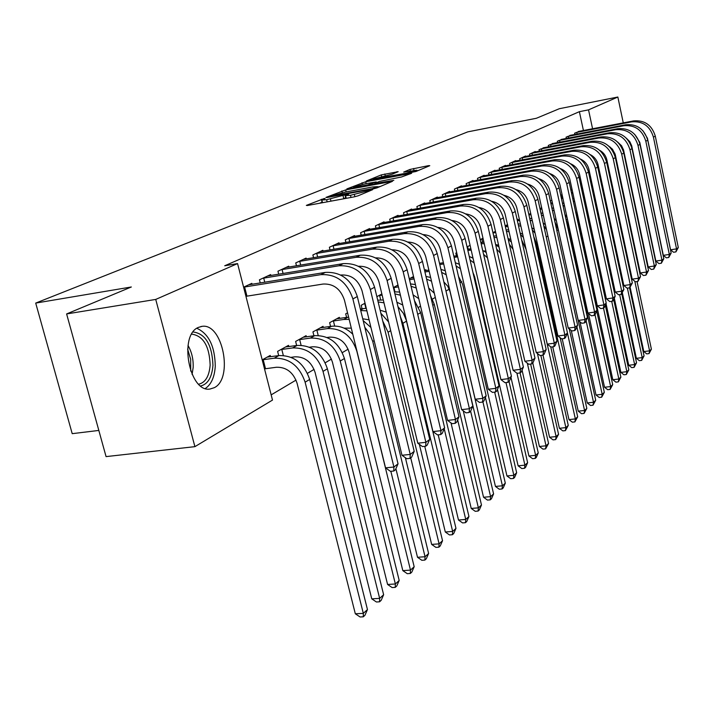 <?xml version="1.0" encoding="UTF-8"?>
<svg xmlns="http://www.w3.org/2000/svg" width="714" height="714" viewBox="0 0 714 714"><rect width="100%" height="100%" fill="white"/><g stroke="black" fill="none" stroke-linecap="round" stroke-linejoin="round"><path stroke-width="1.07" d="M324.085 198.554L306.342 205.391L307.448 205.498L354.09 196.877L358.098 195.815L372.699 189.638L350.494 195.288L345.567 195.6L348.735 194.101L347.664 194.163L326.628 199.715L321.853 200.009L325.12 198.492L324.085 198.554M322.362 202.089L319.399 203.294M346.067 197.68L343.755 198.617L343.041 195.672M616.95 162.453L616.227 161.721M610.586 147.977L610.425 147.209M214.245 387.702L209.978 389.041C189.299 392.887 178.411 335.107 198.43 327.378L202.205 326.325C222.75 323.13 233.558 378.661 214.245 387.702M398.18 171.69L381.24 174.912L366.443 180.972L415.905 171.512L429.774 165.684L428.471 165.666L409.943 169.45L403.687 172.092L416.797 170.227L406.248 173.225L373.172 179.044L392.129 174.18L398.18 171.69M583.427 130.528L579.384 111.67L224.723 265.769L237.566 263.582L272.498 400.081L194.904 446.652L155.732 299.425L237.566 263.582M579.384 111.67L588.541 109.858L617.851 97.024L623.268 122.888M194.904 446.652L106.065 456.612L66.616 313.937L131.331 286.983L35.7 303.084L467.741 131.876L536.401 118.265L559.348 108.706L617.851 97.024M66.616 313.937L155.732 299.425M345.674 189.924L325.95 197.412L327.083 197.501L372.976 188.951L376.885 187.916L392.423 181.338L345.674 189.924L346.156 191.905M346.825 188.915L365.711 181.758L411.666 173.252L401.491 176.983L379.446 181.418L374.895 183.346L376.421 183.239L393.825 180.374L346.879 189.148M35.7 303.084L72.212 433.666L98.827 430.435M571.289 135.169L566.059 137.168L566.345 138.489M580.571 184.39L581.598 183.828M553.814 143.327L548.29 145.433L548.593 146.843M560.74 195.324L562.07 194.592M535.348 151.948L535.25 151.502L529.502 154.179L529.833 155.67M541.292 206.043L541.435 208.211M515.811 161.069L515.704 160.596L509.617 163.426L509.974 165.014M495.105 170.735L494.989 170.227L488.528 173.234L488.911 174.939M505.209 225.927L507.261 224.794L507.413 225.472M473.114 180.999L472.998 180.463L466.135 183.659L466.545 185.479M480.227 239.69L482.985 238.181M449.74 191.923L449.606 191.343L442.296 194.743L442.742 196.698M456.701 252.658L455.809 253.158L456.416 255.773M424.821 203.561L424.678 202.937L416.878 206.569L417.369 208.675M398.216 215.994L398.055 215.325L389.71 219.207L390.255 221.474M409.274 278.799L412.647 276.943L412.862 277.835M369.736 229.301L369.557 228.578L360.615 232.737L361.213 235.201M376.867 296.667L381.838 293.918M339.177 243.581L338.989 242.796L329.377 247.267L330.038 249.945M347.548 312.821L345.701 313.839L346.585 317.409M306.315 258.95L306.101 258.093L295.748 262.913L296.48 265.822M323.317 327.476L323.04 326.334L312.955 331.885L313.928 335.785M270.874 275.533L270.633 274.595L259.441 279.799L260.253 282.994M288.822 346.611L288.51 345.362L277.621 351.368L278.701 355.626M271.168 394.869L296.024 380.107M307.466 373.315L314.08 369.388M325.254 362.757L331.43 359.088M342.345 352.6L348.12 349.182M404.588 315.65L405.204 315.285M418.77 307.225L420.537 306.172M432.47 299.095L435.299 297.408M445.982 291.071L449.249 289.134M459.968 282.762L461.779 281.682M473.462 274.747L473.917 274.479M556.777 225.276L557.277 224.981M566.131 219.725L567.389 218.975M576.037 213.843L576.573 213.531M262.208 359.856L270.213 355.447L270.544 356.75M243.599 287.171L251.837 283.342L252.087 284.315M306.404 336.856L306.101 335.66L295.632 341.435L296.649 345.505M288.938 267.081L288.715 266.188L277.951 271.195L278.719 274.238M339.614 318.435L339.346 317.337L329.636 322.692L330.555 326.423M323.049 251.123L322.853 250.302L312.875 254.943L313.571 257.736M365.041 303.182L361.195 305.297L362.034 308.725M354.733 236.316L354.546 235.558L345.281 239.868L345.906 242.43M393.396 287.555L397.984 285.029M384.221 222.527L384.052 221.831L375.421 225.856L375.983 228.212M424.553 270.383L425.847 269.669L426.053 270.535M411.737 209.675L411.585 209.023L403.526 212.781L404.035 214.968M437.477 197.644L437.343 197.046L429.792 200.563L430.265 202.589M470.08 245.295L467.625 246.642L468.205 249.168M461.61 186.372L461.485 185.818L454.399 189.112L454.836 190.995M492.937 232.693L495.445 231.309M484.279 175.787L484.163 175.269L477.505 178.366L477.898 180.124M517.061 219.394L517.534 219.136L517.677 219.787M505.61 165.827L505.494 165.345L499.229 168.254L499.595 169.905M525.718 156.437L525.62 155.982L519.703 158.731L520.042 160.275M550.342 201.053L551.788 200.259M544.711 147.575L539.025 149.744L539.347 151.19M570.807 189.772L571.941 189.148M562.668 139.194L557.295 141.247L557.589 142.613M579.688 131.251L574.591 133.197L574.868 134.482M623.376 149.396L623.483 151.77M592.575 128.779L588.541 109.858M622.742 189.87L622.242 190.165M342.907 198.947L343.755 198.617M380.455 186.416L377.67 186.934M330.966 196.136L371.985 188.701L377.599 186.622L372.601 186.961L345.281 192.075L330.966 196.136M364.426 183.971L353.564 187.068L357.536 186.791L367.915 184.837L376.251 181.909L364.426 183.971M418.413 170.459L416.914 170.744M265.51 368.727L276.479 367.246C286.439 367.041 293.302 372.36 297.06 383.213L355.322 613.79L363.319 613.362L305.119 382.177C299.461 365.845 289.143 357.857 274.176 358.205L263.207 359.713L265.51 368.727L264.528 368.942M367.46 609.56L364.943 615.281L363.292 616.807L363.319 613.362L367.46 609.56L309.671 379.437C304.039 363.185 293.766 355.242 278.862 355.599L267.17 357.116M262.225 359.927L263.207 359.713M363.292 616.807L360.097 616.976L355.322 613.79M243.617 287.224L244.607 287.001L246.946 296.158L323.121 284.038C333.518 283.574 340.632 288.965 344.46 300.21L385.533 467.849L393.914 467.018L352.886 298.925C347.12 281.994 336.428 273.899 320.8 274.649L244.607 287.001M398.046 463.823L395.449 469.732L393.789 471.017L393.914 467.018L398.046 463.823L357.312 296.542C351.591 279.692 340.944 271.641 325.37 272.4L248.713 284.797M246.946 296.158L245.955 296.381M393.789 471.017L390.442 471.338L385.533 467.849M291.133 357.33L294.855 356.822C304.673 356.581 311.42 361.793 315.088 372.44L371.762 598.85L379.652 598.386L323.031 371.396C317.507 355.376 307.368 347.557 292.615 347.941L281.798 349.458L283.315 355.456M383.632 594.735L381.169 600.34L379.571 601.804L379.652 598.386L383.632 594.735L327.396 368.763C321.907 352.814 311.813 345.041 297.113 345.442L285.591 346.968M280.593 349.726L281.798 349.458M379.571 601.804L376.421 601.991L371.762 598.85M309.483 347.218L312.518 346.79C322.201 346.531 328.833 351.627 332.412 362.078L387.586 584.463L395.36 583.981L340.248 361.025C334.857 345.308 324.888 337.66 310.34 338.079L299.675 339.605L301.094 345.264M399.188 580.464L396.779 585.962L395.244 587.372L395.36 583.981L399.188 580.464L344.443 358.499C339.088 342.854 329.154 335.241 314.669 335.678L303.289 337.213M298.488 339.864L299.675 339.605M395.244 587.372L392.138 587.568L387.586 584.463M262.502 278.38L263.716 278.112L264.769 282.253M340.739 275.051L341.078 274.997C351.315 274.515 358.303 279.781 362.043 290.812L401.973 455.273L410.22 454.434L370.343 289.527C364.72 272.926 354.215 265.01 338.82 265.786L263.716 278.112M414.2 451.364L411.657 457.139L410.059 458.379L410.22 454.434L414.2 451.364L374.591 287.242C369.004 270.722 358.544 262.85 343.22 263.627L267.634 275.988M410.059 458.379L406.766 458.709L401.973 455.273M280.888 269.83L282.084 269.562L283.074 273.524M358.517 266.286C368.522 265.903 375.332 271.07 378.92 281.789L417.77 443.189L425.892 442.332L387.095 280.504C381.615 264.225 371.289 256.487 356.134 257.281L282.084 269.562M429.721 439.387L427.222 445.045L425.696 446.241L425.892 442.332L429.721 439.387L391.183 278.308C385.73 262.1 375.457 254.407 360.356 255.201L285.823 267.527M425.696 446.241L422.447 446.571L417.77 443.189M193.128 331.974C205.489 333.688 212.103 344.808 212.95 365.345C211.969 377.269 207.89 384.15 200.732 385.971M198.706 384.203C205.409 382.588 209.22 376.224 210.148 365.104C209.434 346.415 203.428 336.107 192.146 334.179L191.664 334.232L192.146 334.179M205.337 388.478C211.228 384.507 214.539 377.099 215.271 366.282C214.941 346.442 208.809 333.777 196.859 328.288M615.923 157.615L615.62 158.847M614.683 155.143L614.808 153.18M616.164 161.426L616.503 160.355M327.101 337.49L329.511 337.151C339.052 336.865 345.576 341.854 349.075 352.118L402.821 570.62L410.479 570.111L356.804 351.056C351.538 335.625 341.729 328.137 327.396 328.592L316.873 330.118L318.203 335.473M352.796 334.223C346.388 328.029 339.311 325.379 331.555 326.28L320.336 327.824M315.704 330.377L316.873 330.118M410.327 573.476L410.479 570.111L414.174 566.72L411.808 572.119L410.327 573.476L407.266 573.681L402.821 570.62M414.174 566.72L390.844 471.302M344.041 328.128L351.297 328.137M348.602 317.132L336.74 318.774M332.287 321.238L333.429 320.988L334.688 326.066M349.155 319.363L343.809 319.461L333.429 320.988M395.895 468.705L417.494 557.277L425.053 556.741L372.744 341.462L369.736 333.831L364.792 327.253M424.866 560.088L425.053 556.741L428.614 553.484L426.294 558.776L424.866 560.088L421.849 560.294L417.494 557.277M428.614 553.484L405.391 457.728M370.95 327.485L363.176 320.595M298.577 261.601L299.746 261.333L300.692 265.126M375.6 257.879C385.248 257.763 391.772 262.85 395.145 273.123L432.961 431.568L440.966 430.703L403.196 271.838C397.841 255.862 387.702 248.285 372.762 249.106L299.746 261.333M444.643 427.864L442.198 433.416L440.725 434.558L440.966 430.703L444.643 427.864L407.123 269.722C401.803 253.827 391.7 246.285 376.822 247.106L303.325 259.387M440.725 434.558L437.53 434.906L432.961 431.568M315.597 253.675L316.748 253.416L317.65 257.049M392.031 249.802C401.33 249.945 407.569 254.943 410.737 264.778L447.571 420.394L455.461 419.511L418.681 263.502C413.451 247.829 403.472 240.404 388.764 241.243L316.748 253.416M459.004 416.78L456.612 422.224L455.193 423.331L455.461 419.511L459.004 416.78L422.456 261.467C417.253 245.866 407.328 238.485 392.664 239.324L320.175 251.551M455.193 423.331L452.042 423.679L447.571 420.394M366.282 308.287L360.347 308.975M362.739 318.801L369.084 319.818M410.72 457.87L431.649 544.407L439.101 543.863L388.095 332.224L382.766 321.095M438.887 547.174L439.101 543.863L442.537 540.712L440.261 545.907L438.887 547.174L435.906 547.388L431.649 544.407M442.537 540.712L419.359 444.34M388.577 321.916L380.883 313.285M366.907 310.858L360.722 310.528M332.001 246.053L333.135 245.794L333.982 249.275M407.846 242.046C416.806 242.421 422.768 247.33 425.749 256.754L461.646 409.622L469.428 408.738L433.577 255.487C428.462 240.091 418.654 232.826 404.151 233.674L333.135 245.794M472.838 406.105L470.49 411.451L469.125 412.505L469.428 408.738L472.838 406.105L437.218 253.524C432.131 238.208 422.367 230.97 407.917 231.827L336.41 244.001M469.125 412.505L466.019 412.862L461.646 409.622M383.293 299.942L377.724 300.228M363.658 303.941L364.765 303.7L365.88 308.296M380.134 310.206L386.22 312.107M424.75 446.339L445.304 532.001L452.658 531.43L402.892 323.317L400.331 316.534M452.408 534.715L452.658 531.43L455.969 528.387L453.738 533.492L452.408 534.715L449.472 534.938L445.304 532.001M455.969 528.387L406.204 319.961L403.312 313.223L397.948 306.583M383.98 302.816L378.143 301.951M347.807 238.699L348.923 238.449L349.726 241.778M423.09 234.594C431.702 235.183 437.405 239.993 440.208 249.025L475.212 399.251L482.878 398.35L447.919 247.758C442.921 232.648 433.273 225.526 418.984 226.392L348.923 238.449M486.163 395.815L483.86 401.063L482.548 402.08L482.878 398.35L486.163 395.815L451.426 245.875C446.455 230.827 436.852 223.741 422.608 224.607L352.064 236.718M482.548 402.08L479.487 402.437L475.212 399.251M378.518 295.748L379.607 295.507L380.669 299.898M382.133 295.123L379.607 295.507M396.904 302.236L402.75 305.012M438.2 434.835L458.486 520.015L465.742 519.426L444.233 428.793M465.466 522.684L465.742 519.426L468.946 516.49L466.751 521.506L465.466 522.684L462.574 522.916L458.486 520.015M468.946 516.49L420.653 312.616L414.441 300.567M399.661 292.044L394.423 291.839M400.411 295.212L394.913 293.882M398.117 285.573L396.734 285.716M393.432 287.715L393.941 287.608L394.94 291.794M398.43 286.912L393.941 287.608M413.085 294.864L418.752 298.622M451.007 422.92L471.222 508.439L478.38 507.841L457.656 419.841M478.085 511.063L478.38 507.841L481.477 505.003L479.326 509.93L478.085 511.063L475.221 511.304L471.222 508.439M481.477 505.003L434.308 304.396L430.471 295.516M415.423 284.556L410.496 283.922M416.235 288.01L411.05 286.287M413.799 277.692L410.461 278.148M414.102 278.987L409.497 279.709M428.712 288.063L434.317 293.222M463.252 410.809L483.539 497.247L490.598 496.632L470.615 411.166M490.277 499.836L490.598 496.632L493.588 493.892L491.473 498.729L490.277 499.836L487.457 500.077L483.539 497.247M493.588 493.892L446.411 292.918M430.613 277.46L425.981 276.461M431.488 281.2L426.606 279.12M428.882 270.079L424.643 270.758M429.176 271.329L424.937 271.998M443.84 281.896L447.776 286.278L450.07 291.731L495.445 486.43L502.415 485.797L482.905 401.803M502.067 488.974L502.415 485.797L505.307 483.146L503.227 487.903L502.067 488.974L499.282 489.224L495.445 486.43M505.307 483.146L485.44 397.457M445.259 270.713L440.922 269.41M446.205 274.774L441.609 272.355M443.403 262.725L439.503 263.35M443.572 263.948L439.788 264.546M458.522 276.488L462.592 284.252L506.958 475.952L513.848 475.319L494.659 392.129M513.482 478.46L513.848 475.319L516.65 472.748L514.607 477.425L513.482 478.46L510.733 478.71L506.958 475.952M516.65 472.748L497.462 389.442M459.397 264.323L455.336 262.734M460.414 268.723L456.085 265.974M457.388 255.621L453.818 256.192M457.674 256.853L454.086 257.352M472.936 272.445L474.712 277.005L518.114 465.814L524.915 465.162L505.985 382.57M524.531 468.286L524.915 465.162L527.628 462.681L525.62 467.286L524.531 468.286L521.818 468.545L518.114 465.814M527.628 462.681L509.055 381.499M473.052 258.254L469.25 256.424M474.158 263.064L470.062 259.967M471.186 250.123L467.982 250.364L470.874 248.758L467.599 249.266M471.606 257.459L472.882 257.513M510.965 377.376L528.922 455.996L535.634 455.336L516.936 373.19M535.232 458.424L535.634 455.336L538.258 452.926L536.285 457.46L535.232 458.424L532.555 458.683L528.922 455.996M538.258 452.926L520.078 372.931M486.252 252.524L482.691 250.453M487.466 257.852L483.574 254.327M483.887 242.126L480.888 242.564M469.509 245.598L470.115 245.464M483.556 250.882L485.939 251.158M522.068 370.138L539.391 446.473L546.023 445.804L527.325 363.131M545.603 448.874L546.023 445.804L548.566 443.474L545.603 448.874L542.961 449.133L539.391 446.473M548.566 443.474L530.627 364.042M499.024 247.115L495.686 244.813M500.398 253.167L496.649 249.079M484.244 243.715L481.147 243.706M480.906 239.324L481.861 239.11L482.593 242.287M483.146 238.895L481.861 239.11M495.623 244.554L498.586 245.161M532.814 363.051L549.548 437.245L556.099 436.566L537.41 353.439M555.662 439.601L556.099 436.566L558.562 434.299L555.662 439.601L553.047 439.869L549.548 437.245M558.562 434.299L540.855 355.429M511.394 242.046L508.261 239.502M496.471 235.834L493.704 236.075M513.036 249.32L509.332 244.268M496.873 237.601L493.999 237.369M363.051 231.604L364.149 231.354L364.916 234.558M437.78 227.418C446.054 228.212 451.507 232.925 454.14 241.582L488.296 389.246L495.846 388.336L461.744 240.323C456.853 225.472 447.366 218.484 433.273 219.368L364.149 231.354M499.024 385.89L496.765 391.04L495.489 392.031L495.846 388.336L499.024 385.89L465.126 238.503C460.262 223.714 450.811 216.77 436.763 217.645L367.157 229.694M495.489 392.031L492.473 392.388L488.296 389.246M377.768 224.758L378.848 224.517L379.58 227.587M451.953 220.519C459.896 221.483 465.1 226.115 467.572 234.397L500.916 379.589L508.368 378.679L475.078 233.148C470.294 218.555 460.949 211.701 447.053 212.593L378.848 224.517M511.429 376.314L509.207 381.374L507.984 382.329L508.368 378.679L511.429 376.314L478.335 231.39C473.578 216.86 464.27 210.041 450.427 210.933L381.731 222.911M507.984 382.329L505.003 382.686L500.916 379.589M391.986 218.145L393.048 217.904L393.744 220.858M465.644 213.87C473.248 215.003 478.21 219.537 480.54 227.463L513.098 370.263L520.452 369.352L487.939 226.222C483.253 211.88 474.06 205.15 460.351 206.051L393.048 217.904M523.407 367.067L521.229 372.039L520.051 372.958L520.452 369.352L523.407 367.067L491.089 224.526C486.421 210.246 477.264 203.552 463.609 204.454L395.815 216.36M520.051 372.958L517.106 373.324L513.098 370.263M405.722 211.755L406.766 211.522L407.435 214.361M478.862 207.471C486.136 208.747 490.875 213.183 493.062 220.778L524.87 361.257L532.126 360.338L500.362 219.537C495.766 205.427 486.716 198.831 473.195 199.742L406.766 211.522M534.982 358.133L532.84 363.015L531.698 363.908L532.126 360.338L534.982 358.133L503.397 217.895C498.827 203.856 489.813 197.287 476.345 198.197L409.425 210.032M531.698 363.908L528.806 364.274L524.87 361.257M419.002 205.578L420.028 205.346L420.671 208.086M491.643 201.294C498.595 202.705 503.102 207.042 505.155 214.307L536.25 352.546L543.408 351.627L512.357 213.075C507.859 199.206 498.943 192.726 485.609 193.637L420.028 205.346M546.174 349.494L544.068 354.296L542.97 355.161L543.408 351.627L546.174 349.494L515.294 211.496C510.822 197.68 501.933 191.227 488.644 192.146L422.581 203.909M542.97 355.161L540.105 355.527L536.25 352.546M431.845 199.599L432.862 199.376L433.469 202.008M504.004 195.333C510.635 196.877 514.919 201.116 516.847 208.06L547.263 344.13L554.323 343.202L523.96 206.828C519.551 193.182 510.769 186.818 497.604 187.737L432.862 199.376M557 341.14L554.93 345.862L553.859 346.692L554.323 343.202L557 341.14L526.798 205.302C522.407 191.709 513.661 185.372 500.541 186.3L435.317 197.992M553.859 346.692L551.038 347.066L547.263 344.13M444.286 193.815L445.277 193.592L445.866 196.136M515.963 189.594C522.282 191.236 526.352 195.377 528.164 202.008L557.92 335.982L564.89 335.053L535.17 200.795C530.85 187.363 522.202 181.106 509.216 182.034L445.277 193.592M567.469 333.054L565.443 337.704L564.408 338.507L564.89 335.053L567.469 333.054L537.919 199.313C533.617 185.935 524.995 179.714 512.054 180.642L447.642 192.253M564.408 338.507L561.623 338.873L557.92 335.982M456.326 188.21L457.308 187.996L457.87 190.451M527.548 184.042C533.554 185.792 537.41 189.826 539.106 196.154L568.228 328.083L575.109 327.164L546.031 194.949C541.792 181.722 533.26 175.582 520.444 176.519L457.308 187.996M577.617 325.227L575.618 329.797L574.618 330.573L575.109 327.164L577.617 325.227L548.691 193.512C544.47 180.347 535.973 174.225 523.201 175.162L459.584 186.702M574.618 330.573L571.869 330.939L568.228 328.083M468 182.784L468.964 182.57L469.509 184.935M538.775 178.687C544.47 180.517 548.12 184.453 549.709 190.486L578.224 320.443L585.016 319.515L556.545 189.29C552.377 176.269 543.979 170.235 531.323 171.173L468.964 182.57M587.443 317.641L585.48 322.139L584.507 322.898L585.016 319.515L587.443 317.641L559.116 187.898C554.974 174.939 546.603 168.923 533.992 169.861L471.151 181.32M584.507 322.898L581.794 323.263L578.224 320.443M495.498 231.541L494.936 231.586M495.73 232.55L493.008 233.005M508.056 238.601L510.822 239.511M542.997 355.135L559.401 428.293L565.863 427.606L525.995 249.204L521.666 239.975M565.426 430.613L565.863 427.606L568.264 425.41L565.426 430.613L562.837 430.89L559.401 428.293M568.264 425.41L550.726 346.817M523.398 237.369L520.444 234.522M508.645 229.837L506.092 229.854M509.082 231.764L506.431 231.363M479.317 177.518L480.263 177.304L480.781 179.598M549.655 173.52C555.046 175.421 558.491 179.25 559.981 184.997L587.908 313.035L594.619 312.107L566.729 183.801C562.641 170.985 554.35 165.05 541.864 165.987L480.263 177.304M596.975 310.287L595.039 314.713L594.102 315.445L594.619 312.107L596.975 310.287L569.219 182.463C565.158 169.691 556.893 163.774 544.452 164.72L482.369 176.099M594.102 315.445L591.415 315.811L587.908 313.035M507.654 225.428L505.566 225.731M507.877 226.4L505.405 226.82M520.113 233.014L522.693 234.201M552.734 346.843L568.96 419.6L575.35 418.913L536.268 243.019L533.733 236.512M574.895 421.894L575.35 418.913L577.68 416.78L574.895 421.894L572.342 422.17L568.96 419.6M577.68 416.78L560.133 337.713M535.081 233.175L532.26 229.899M520.435 224.098L518.078 223.946M520.908 226.195L518.462 225.633M490.286 172.413L491.223 172.208L491.723 174.421M560.213 168.522C565.301 170.485 568.54 174.207 569.933 179.678L597.306 305.842L603.928 304.923L576.6 178.491C572.583 165.862 564.408 160.025 552.083 160.962L491.223 172.208M606.213 303.155L604.312 307.52L603.392 308.225L603.928 304.923L606.213 303.155L579.018 177.188C575.02 164.613 566.88 158.794 554.582 159.731L493.249 171.039M603.392 308.225L600.751 308.591L597.306 305.842M519.408 219.501L517.168 219.876M519.614 220.439L517.382 220.813M531.796 227.793L534.215 229.256M562.204 338.793L578.242 411.157L584.561 410.47L567.46 333.09M584.088 413.424L584.561 410.47L586.819 408.39L584.088 413.424L581.562 413.701L578.242 411.157M586.819 408.39L569.281 328.913M546.522 229.738L543.747 225.695M531.85 218.618L529.69 218.323M532.349 220.867L530.109 220.189M500.933 167.46L501.862 167.255L502.344 169.397M570.459 163.702C575.243 165.719 578.286 169.325 579.589 174.519L606.418 298.871L612.96 297.952L586.167 173.341C582.222 160.9 574.163 155.152 561.989 156.098L501.862 167.255M615.173 296.239L613.308 300.532L612.416 301.219L612.96 297.952L615.173 296.239L588.514 172.074C584.587 159.677 576.555 153.956 564.417 154.902L503.816 166.13M612.416 301.219L609.801 301.585L606.418 298.871M530.77 213.745L528.744 214.084M530.966 214.655L528.949 214.994M543.14 222.929L545.416 224.723M571.28 330.475L587.256 402.964L593.504 402.268L576.921 326.816M593.022 405.195L593.504 402.268L595.699 400.251L593.022 405.195L590.523 405.472L587.256 402.964M595.699 400.251L558.286 229.765L554.956 222.045M542.908 213.37L540.935 212.959M543.434 215.771L541.39 214.994M511.278 162.658L512.188 162.453L512.643 164.523M580.411 159.035C584.891 161.096 587.738 164.586 588.952 169.513L615.263 292.106L621.724 291.187L595.449 168.343C591.585 156.08 583.633 150.422 571.602 151.368L512.188 162.453M623.875 289.518L621.171 294.418L621.724 291.187L623.875 289.518L597.734 167.112C593.878 154.902 585.953 149.262 573.958 150.208L514.071 161.355M621.171 294.418L618.592 294.784L615.263 292.106M541.756 208.158L539.945 208.47M541.953 209.041L540.141 209.345M554.171 218.475L556.34 220.715M579.973 321.827L596.02 395.003L602.188 394.298L586.105 320.711M601.697 397.198L602.188 394.298L604.321 392.334L601.697 397.198L599.233 397.484L596.02 395.003M604.321 392.334L567.612 224.142L566.006 219.457M553.627 208.345L551.842 207.845M554.189 210.907L552.324 210.05M521.309 157.981L522.211 157.785L522.657 159.784M590.076 154.536C594.262 156.625 596.913 159.998 598.046 164.648L623.849 285.538L630.239 284.609L604.463 163.488C600.661 151.404 592.816 145.834 580.928 146.781L522.211 157.785M632.327 283.003L629.677 287.813L630.239 284.609L632.327 283.003L606.677 162.301C602.884 150.261 595.065 144.71 583.222 145.656L524.022 156.723M629.677 287.813L627.124 288.188L623.849 285.538M552.395 202.731L550.78 203.008M552.582 203.606L550.967 203.865M564.926 214.512L567.121 217.743M588.443 313.455L604.544 387.256L610.64 386.551L595.021 314.731M610.14 389.425L610.64 386.551L612.71 384.641L610.14 389.425L607.703 389.71L604.544 387.256M612.71 384.641L596.699 310.911M564.024 203.526L562.409 202.963M564.613 206.257L562.927 205.346M531.064 153.448L531.948 153.251L532.376 155.188M599.474 150.19C603.357 152.296 605.829 155.545 606.873 159.936L632.193 279.156L638.503 278.228L613.219 158.776C609.47 146.861 601.732 141.381 589.996 142.327L531.948 153.251M640.529 276.666L637.932 281.405L638.503 278.228L640.529 276.666L615.361 157.624C611.639 145.754 603.919 140.292 592.218 141.238L533.706 152.225M637.932 281.405L635.415 281.771L632.193 279.156M562.694 197.466L561.258 197.707M575.502 211.38L577.233 215.708L612.826 379.723L618.851 379.018L603.517 308.127M618.342 381.865L618.851 379.018L620.877 377.162L618.342 381.865L615.932 382.151L612.826 379.723M620.877 377.162L605.32 305.19M574.11 198.92L572.664 198.305M574.734 201.821L573.217 200.866M562.9 198.403L561.445 198.546M540.552 149.039L541.417 148.842L541.837 150.725M608.623 145.995L612.496 149.235L615.245 154.519L640.306 272.953L646.536 272.034L621.716 154.197C618.038 142.452 610.399 137.052 598.796 138.007L541.417 148.842M648.508 270.508L645.965 275.167L646.536 272.034L648.508 270.508L623.804 153.082C620.136 141.372 612.523 135.99 600.956 136.936L543.113 147.843M645.965 275.167L643.466 275.533L640.306 272.953M572.682 192.352L571.414 192.557M560.802 195.288L561.659 195.1L562.195 197.546M562.159 195.011L561.659 195.1M606.025 303.584L620.885 372.396L626.847 371.682L611.702 301.317M626.33 374.511L626.847 371.682L628.811 369.879L626.33 374.511L623.947 374.796L620.885 372.396M628.811 369.879L613.71 299.612M583.9 194.503L582.615 193.86M584.57 197.608L583.213 196.618M572.914 193.414L571.611 193.458M549.762 144.746L550.628 144.558L551.029 146.379M617.539 141.952L621.564 145.763L623.59 150.11L648.187 266.92L654.345 266.001L629.98 149.753C626.356 138.168 618.815 132.849 607.355 133.795L550.628 144.558M656.264 264.519L653.765 269.107L654.345 266.001L656.264 264.519L632.006 148.664C628.4 137.115 620.885 131.813 609.453 132.768L552.261 143.585M653.765 269.107L651.302 269.473L648.187 266.92M572.164 189.96L570.897 190.183M614.317 298.202L628.731 365.265L634.63 364.551L619.654 294.641M634.103 367.353L634.63 364.551L636.54 362.792L634.103 367.353L631.747 367.639L628.731 365.265M636.54 362.792L621.805 293.927M593.405 190.281L592.281 189.621M582.374 187.443L581.258 187.568M594.128 193.619L592.923 192.61M582.633 188.621L581.473 188.585M558.732 140.578L559.589 140.381L559.972 142.157M626.214 138.061L629.864 141.747L631.711 145.834L655.854 261.056L661.949 260.137L638.013 145.433C634.451 134 627.008 128.761 615.673 129.707L559.589 140.381M663.815 258.7L661.351 263.216L661.949 260.137L663.815 258.7L639.985 144.371C636.433 132.974 629.016 127.752 617.717 128.707L561.159 139.444M661.351 263.216L658.924 263.573L655.854 261.056M581.696 184.292L580.589 184.462M581.856 185.051L580.759 185.247M622.385 292.936L636.37 358.321L642.198 357.607L627.392 288.144M641.672 360.383L642.198 357.607L644.064 355.893L641.672 360.383L639.333 360.668L636.37 358.321M644.064 355.893L629.569 287.831M602.652 186.256L601.679 185.595M591.79 182.739L590.817 182.775M603.428 189.879L602.375 188.844M592.067 184.025L591.058 183.926M567.46 136.517L568.299 136.329L568.674 138.052M634.684 134.33L639.771 142.345L663.315 255.344L669.339 254.434L645.822 141.22C642.314 129.948 634.969 124.78 623.768 125.726L568.299 136.329M671.151 253.033L668.741 257.477L669.339 254.434L671.151 253.033L647.741 140.194C644.251 128.948 636.924 123.808 625.759 124.754L569.826 135.419M668.741 257.477L666.332 257.843L663.315 255.344M591.103 179.535L590.157 179.705M591.263 180.276L590.308 180.446M630.159 287.439L643.814 351.556L649.579 350.842L634.817 281.289M649.035 353.6L649.579 350.842L651.391 349.173L649.035 353.6L646.732 353.885L643.814 351.556M651.391 349.173L637.058 281.53M611.648 182.418L610.818 181.767M600.938 178.214L600.099 178.197M612.496 186.416L611.577 185.354M601.233 179.607L600.367 179.473M575.957 132.563L576.787 132.376L577.144 134.045M642.957 130.76L647.437 138.248L670.58 249.793L676.533 248.883L653.426 137.133C649.972 126.003 642.716 120.916 631.64 121.862L576.787 132.376M678.3 247.517L675.926 251.89L676.533 248.883L678.3 247.517L655.291 136.124C651.855 125.039 644.617 119.961 633.577 120.907L578.26 131.492M675.926 251.89L673.552 252.256L670.58 249.793M322.068 202.196L321.354 199.277M369.031 191.218L368.852 190.442M345.638 197.832L344.924 194.895M327.146 201.857L326.628 199.715M330.975 201.152L330.448 199.01M351.02 197.448L350.494 195.288M354.894 196.716L354.376 194.565M367.192 191.986L367.014 191.209M390.977 181.99L390.853 181.445M342.309 192.682L341.881 190.924M374.85 188.541L374.716 187.978M376.805 187.952L376.617 187.184M362.417 184.373L362.016 182.73M366.166 183.641L365.711 181.758M410.229 173.895L410.104 173.368M371.851 184.507L371.691 183.837M376.126 182.793L375.957 182.079M410.309 171.003L409.943 169.45M413.977 170.325L413.549 168.504M428.587 166.183L428.471 165.666M381.615 176.474L381.24 174.912M385.265 175.751L384.837 173.966M397.073 172.145L396.957 171.663M274.176 358.205L278.862 355.599M305.119 382.177L309.671 379.437M320.8 274.649L325.37 272.4M352.886 298.925L357.312 296.542M292.615 347.941L297.113 345.442M323.031 371.396L327.396 368.763M310.34 338.079L314.669 335.678M340.248 361.025L344.443 358.499M338.82 265.786L343.22 263.627M370.343 289.527L374.591 287.242M356.134 257.281L360.356 255.201M387.095 280.504L391.183 278.308M188.014 345.46C191.754 351.957 193.467 359.294 193.164 367.451L192.093 374.431M190.709 371.075L190.665 359.329L187.603 349.066M327.396 328.592L331.555 326.28M343.809 319.461L347.825 317.23M372.744 341.462L374.136 340.623M372.762 249.106L376.822 247.106M403.196 271.838L407.123 269.722M388.764 241.243L392.664 239.324M418.681 263.502L422.456 261.467M360.624 310.108L363.497 308.51M388.095 332.224L390.683 330.662M404.151 233.674L407.917 231.827M433.577 255.487L437.218 253.524M377.804 300.54L378.607 300.103M402.892 323.317L406.507 321.139M418.984 226.392L422.608 224.607M447.919 247.758L451.426 245.875M417.717 314.383L420.653 312.616M432.773 305.324L434.308 304.396M455.978 257.04L457.522 256.192M481.013 243.117L482.468 242.305M433.273 219.368L436.763 217.645M461.744 240.323L465.126 238.503M447.053 212.593L450.427 210.933M475.078 233.148L478.335 231.39M460.351 206.051L463.609 204.454M487.939 226.222L491.089 224.526M473.195 199.742L476.345 198.197M500.362 219.537L503.397 217.895M485.609 193.637L488.644 192.146M512.357 213.075L515.294 211.496M497.604 187.737L500.541 186.3M523.96 206.828L526.798 205.302M509.216 182.034L512.054 180.642M535.17 200.795L537.919 199.313M520.444 176.519L523.201 175.162M546.031 194.949L548.691 193.512M531.323 171.173L533.992 169.861M556.545 189.29L559.116 187.898M541.864 165.987L544.452 164.72M566.729 183.801L569.219 182.463M536.268 243.019L537.151 242.483M552.083 160.962L554.582 159.731M576.6 178.491L579.018 177.188M546.246 237.003L547.906 236.013M561.989 156.098L564.417 154.902M586.167 173.341L588.514 172.074M556.84 230.631L558.286 229.765M571.602 151.368L573.958 150.208M595.449 168.343L597.734 167.112M567.103 224.455L567.612 224.142M580.928 146.781L583.222 145.656M604.463 163.488L606.677 162.301M551.806 203.722L552.52 203.32M589.996 142.327L592.218 141.238M613.219 158.776L615.361 157.624M561.409 198.376L562.739 197.644M598.796 138.007L600.956 136.936M621.716 154.197L623.804 153.082M571.459 192.78L572.066 192.45M607.355 133.795L609.453 132.768M629.98 149.753L632.006 148.664M615.673 129.707L617.717 128.707M638.013 145.433L639.985 144.371M623.768 125.726L625.759 124.754M645.822 141.22L647.741 140.194M631.64 121.862L633.577 120.907M653.426 137.133L655.291 136.124M202.205 326.325L200.884 326.53M322.514 202.714L321.889 200.188M346.228 198.331L345.612 195.77M330.859 196.796L330.734 196.305M377.813 187.523L377.599 186.622M375.028 183.909L374.904 183.4M353.76 187.898L353.591 187.193M376.439 182.668L376.251 181.909M373.36 179.83L373.199 179.16M416.985 171.057L416.797 170.227"/></g></svg>
